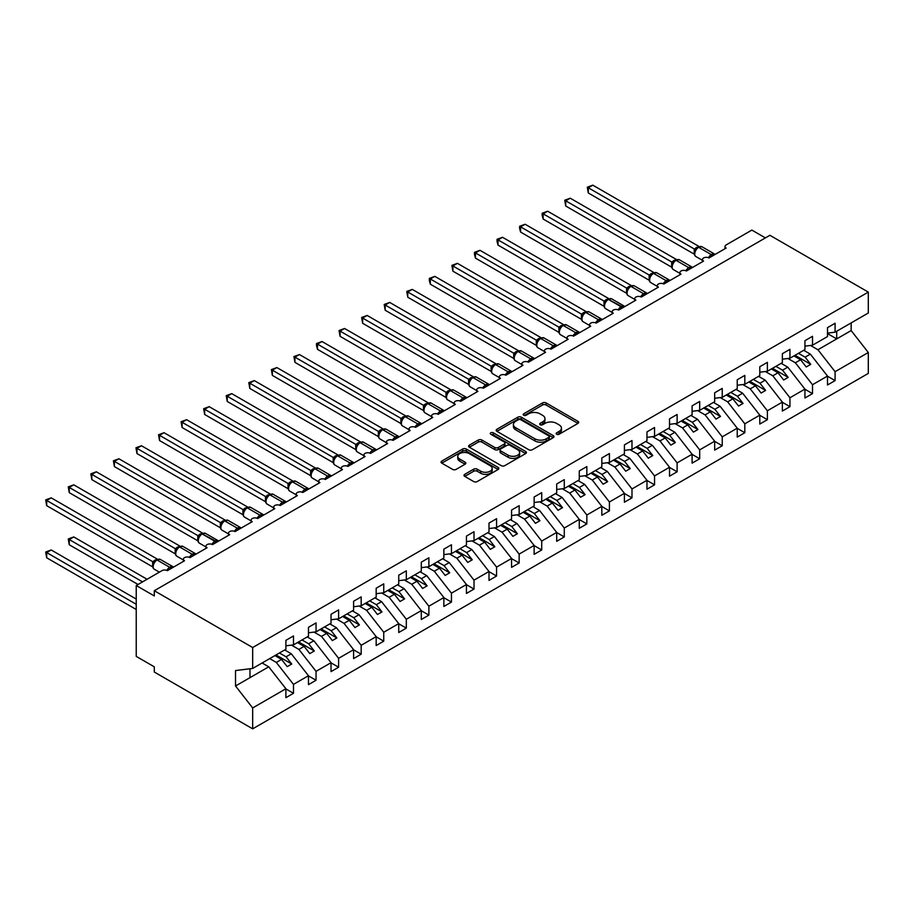 <?xml version="1.0" encoding="UTF-8"?>
<svg xmlns="http://www.w3.org/2000/svg" width="914" height="914" viewBox="0 0 914 914"><rect width="100%" height="100%" fill="white"/><g stroke="black" fill="none" stroke-linecap="round" stroke-linejoin="round"><path stroke-width="1.37" d="M556.66 434.253A1.759 1.017 0 0 0 559.139 434.253L577.968 423.388A2.502 1.451 0 0 0 578.699 422.359A2.502 1.451 0 0 0 577.968 421.343L546.069 402.925A2.502 1.451 0 0 0 542.528 402.925L523.699 413.791A1.759 1.017 0 0 0 523.185 414.51A1.759 1.017 0 0 0 523.699 415.23A1.759 1.017 0 0 0 526.178 415.23L528.612 413.814A8.02 4.627 0 0 1 539.957 413.814L542.619 415.356A8.02 4.627 0 0 1 544.961 418.623A8.02 4.627 0 0 1 542.619 421.902L540.174 423.308A1.759 1.017 0 0 0 539.671 424.027A1.759 1.017 0 0 0 540.174 424.736A1.759 1.017 0 0 0 542.665 424.736L545.098 423.331A8.02 4.627 0 0 1 556.443 423.331L559.094 424.873A8.02 4.627 0 0 1 561.447 428.14A8.02 4.627 0 0 1 559.094 431.419L556.66 432.825A1.759 1.017 0 0 0 556.146 433.544A1.759 1.017 0 0 0 556.66 434.253L556.66 432.825M464.735 474.332A2.502 1.451 0 0 0 464.004 475.36A2.502 1.451 0 0 0 464.735 476.377L473.681 481.552A2.502 1.451 0 0 0 477.222 481.552L498.141 469.476A2.502 1.451 0 0 0 498.873 468.448A2.502 1.451 0 0 0 498.141 467.431L466.243 449.014A2.502 1.451 0 0 0 462.701 449.014L441.782 461.09A2.502 1.451 0 0 0 441.051 462.107A2.502 1.451 0 0 0 441.782 463.135L452.59 469.373A2.502 1.451 0 0 0 456.143 469.373L465.089 464.209A2.502 1.451 0 0 0 465.82 463.181A2.502 1.451 0 0 0 465.089 462.164L459.731 459.068A6.706 3.873 0 0 1 457.765 456.326A6.706 3.873 0 0 1 461.901 452.75A6.706 3.873 0 0 1 469.213 453.595L490.212 465.717A6.706 3.873 0 0 1 492.166 468.448A6.706 3.873 0 0 1 488.03 472.024A6.706 3.873 0 0 1 480.73 471.19L477.222 469.168A2.502 1.451 0 0 0 473.681 469.168L464.735 474.332L464.735 476.377M827.501 333.13L835.088 332.182L868.3 313.011L868.3 292.103L769.908 235.298L154.295 590.73L154.295 595.939L136.232 585.52L161.961 570.667A3.827 2.216 0 0 1 167.376 570.667L184.525 560.762A3.827 2.216 0 0 1 183.406 559.197A3.827 2.216 0 0 1 185.77 557.152A3.827 2.216 0 0 1 189.941 557.631L207.101 547.737A3.827 2.216 0 0 1 205.97 546.172A3.827 2.216 0 0 1 208.335 544.127A3.827 2.216 0 0 1 212.516 544.607L229.665 534.701A3.827 2.216 0 0 1 228.546 533.136A3.827 2.216 0 0 1 230.911 531.091A3.827 2.216 0 0 1 235.081 531.571L252.23 521.677A3.827 2.216 0 0 1 251.11 520.112A3.827 2.216 0 0 1 253.475 518.067A3.827 2.216 0 0 1 257.645 518.546L274.794 508.641A3.827 2.216 0 0 1 273.674 507.087A3.827 2.216 0 0 1 276.039 505.042A3.827 2.216 0 0 1 280.21 505.522L297.358 495.617A3.827 2.216 0 0 1 296.239 494.051A3.827 2.216 0 0 1 298.604 492.006A3.827 2.216 0 0 1 302.774 492.486L319.934 482.592A3.827 2.216 0 0 1 318.803 481.027A3.827 2.216 0 0 1 321.168 478.982A3.827 2.216 0 0 1 325.35 479.462L342.499 469.556A3.827 2.216 0 0 1 341.379 467.991A3.827 2.216 0 0 1 343.744 465.957A3.827 2.216 0 0 1 347.914 466.437L365.063 456.532A3.827 2.216 0 0 1 363.943 454.966A3.827 2.216 0 0 1 366.308 452.921A3.827 2.216 0 0 1 370.478 453.401L387.627 443.507A3.827 2.216 0 0 1 386.508 441.942A3.827 2.216 0 0 1 388.873 439.897A3.827 2.216 0 0 1 393.043 440.377L410.192 430.471A3.827 2.216 0 0 1 409.072 428.906A3.827 2.216 0 0 1 411.437 426.872A3.827 2.216 0 0 1 415.607 427.341L432.768 417.447A3.827 2.216 0 0 1 431.637 415.881A3.827 2.216 0 0 1 434.001 413.836A3.827 2.216 0 0 1 438.183 414.316L455.332 404.411A3.827 2.216 0 0 1 454.212 402.857A3.827 2.216 0 0 1 456.577 400.812A3.827 2.216 0 0 1 460.747 401.292L477.896 391.386A3.827 2.216 0 0 1 476.777 389.821A3.827 2.216 0 0 1 479.142 387.776A3.827 2.216 0 0 1 483.312 388.256L500.461 378.362A3.827 2.216 0 0 1 499.341 376.797A3.827 2.216 0 0 1 501.706 374.751A3.827 2.216 0 0 1 505.876 375.231L523.025 365.326A3.827 2.216 0 0 1 521.905 363.761A3.827 2.216 0 0 1 524.27 361.727A3.827 2.216 0 0 1 528.441 362.207L545.601 352.301A3.827 2.216 0 0 1 544.47 350.736A3.827 2.216 0 0 1 546.835 348.691A3.827 2.216 0 0 1 551.016 349.171L556.672 345.298M868.3 292.103L252.675 647.535L154.295 590.73M528.795 449.734A2.502 1.451 0 0 0 532.336 449.734L553.244 437.657A2.502 1.451 0 0 0 553.987 436.629A2.502 1.451 0 0 0 553.244 435.612L521.357 417.195A2.502 1.451 0 0 0 517.804 417.195L496.896 429.272A2.502 1.451 0 0 0 496.165 430.288A2.502 1.451 0 0 0 496.896 431.317L528.795 449.734M491.481 434.63A1.759 1.017 0 0 1 493.263 434.881L493.263 432.802L525.699 451.516A2.502 1.451 0 0 1 526.43 452.544A2.502 1.451 0 0 1 525.699 453.561L504.779 465.637A2.502 1.451 0 0 1 501.238 465.637L469.339 447.22L469.339 445.175A2.502 1.451 0 0 0 468.608 446.203A2.502 1.451 0 0 0 469.339 447.22M469.339 445.175L478.285 440.011A2.502 1.451 0 0 1 481.838 440.011L494.771 447.483A2.502 1.451 0 0 0 498.313 447.483L504.254 444.055A2.502 1.451 0 0 0 504.985 443.027A2.502 1.451 0 0 0 504.254 442.01L490.784 434.23A1.759 1.017 0 0 1 490.27 433.51A1.759 1.017 0 0 1 491.355 432.573A1.759 1.017 0 0 1 493.263 432.802M252.675 647.535L252.675 668.431L285.899 649.248L285.899 640.337L293.485 635.961L293.485 644.873L285.899 645.821M293.485 644.873L308.464 636.224L308.464 627.312L316.05 622.937L316.05 631.848L308.464 632.785M316.05 631.848L331.028 623.199L331.028 614.288L338.614 609.901L338.614 618.812L331.028 619.761M338.614 618.812L353.604 610.164L353.604 601.252L361.179 596.876L361.179 605.788L353.604 606.736M361.179 605.788L376.168 597.139L376.168 588.228L383.743 583.852L383.743 592.763L376.168 593.7M383.743 592.763L398.733 584.103L398.733 575.192L406.319 570.816L406.319 579.727L398.733 580.676M406.319 579.727L421.297 571.079L421.297 562.167L428.883 557.791L428.883 566.703L421.297 567.651M428.883 566.703L443.861 558.054L443.861 549.143L451.447 544.767L451.447 553.678L443.861 554.615M451.447 553.678L466.437 545.018L466.437 536.107L474.012 531.731L474.012 540.642L466.437 541.591M474.012 540.642L489.001 531.994L489.001 523.082L496.576 518.706L496.576 527.618L489.001 528.555M496.576 527.618L511.566 518.969L511.566 510.058L519.152 505.671L519.152 514.582L511.566 515.53M519.152 514.582L534.13 505.933L534.13 497.022L541.716 492.646L541.716 501.558L534.13 502.506M541.716 501.558L556.695 492.909L556.695 483.997L564.281 479.622L564.281 488.533L556.695 489.47M564.281 488.533L579.27 479.873L579.27 470.961L586.845 466.586L586.845 475.497L579.27 476.445M586.845 475.497L601.835 466.848L601.835 457.937L609.409 453.561L609.409 462.473L601.835 463.421M609.409 462.473L624.399 453.824L624.399 444.912L631.985 440.537L631.985 449.448L624.399 450.385M631.985 449.448L646.963 440.788L646.963 431.876L654.55 427.501L654.55 436.412L646.963 437.36M725.008 248.722L725.008 246.506A3.827 2.216 180 0 0 726.127 248.071L708.978 257.977A3.827 2.216 0 0 0 704.808 257.497A3.827 2.216 0 0 0 702.443 259.53A3.827 2.216 0 0 0 703.563 261.096L686.414 271.001A3.827 2.216 0 0 0 682.244 270.521A3.827 2.216 0 0 0 679.879 272.566A3.827 2.216 0 0 0 680.999 274.131L663.85 284.026A3.827 2.216 0 0 0 659.668 283.546A3.827 2.216 0 0 0 657.303 285.591A3.827 2.216 0 0 0 658.434 287.156L641.274 297.061A3.827 2.216 0 0 0 637.104 296.582A3.827 2.216 0 0 0 634.739 298.627A3.827 2.216 0 0 0 635.858 300.18L618.709 310.086A3.827 2.216 0 0 0 614.539 309.606A3.827 2.216 0 0 0 612.174 311.651A3.827 2.216 0 0 0 613.294 313.216L596.145 323.11A3.827 2.216 0 0 0 591.975 322.642A3.827 2.216 0 0 0 589.61 324.676A3.827 2.216 0 0 0 590.73 326.241L573.581 336.146A3.827 2.216 0 0 0 569.411 335.667A3.827 2.216 0 0 0 567.046 337.712A3.827 2.216 0 0 0 568.165 339.277L551.016 349.171M654.55 436.412L669.528 427.763L669.528 418.852L677.114 414.476L677.114 423.388L669.528 424.325M677.114 423.388L692.104 414.739L692.104 405.827L699.678 401.44L699.678 410.352L692.104 411.3M699.678 410.352L714.668 401.703L714.668 392.792L722.243 388.416L722.243 397.327L714.668 398.276M722.243 397.327L737.232 388.678L737.232 379.767L744.819 375.391L744.819 384.303L737.232 385.24M744.819 384.303L759.797 375.643L759.797 366.731L767.383 362.355L767.383 371.267L759.797 372.215M767.383 371.267L782.361 362.618L782.361 353.707L789.947 349.331L789.947 358.242L782.361 359.191M789.947 358.242L804.937 349.594L804.937 340.682L812.512 336.306L812.512 345.218L804.937 346.155M285.899 688.916L293.485 693.292L293.485 684.38L308.464 675.732L291.315 653.784L284.677 649.957M269.699 658.606L276.325 662.433L293.485 684.38M308.464 675.88L316.05 680.256L316.05 671.344L331.028 662.696L313.879 640.76L307.241 636.932M291.475 645.124L298.901 649.408L316.05 671.344M331.028 662.856L338.614 667.231L338.614 658.32L353.604 649.671L336.443 627.724L329.817 623.896M314.039 632.1L321.465 636.384L338.614 658.32M353.604 649.831L361.179 654.207L361.179 645.295L376.168 636.635L359.019 614.699L352.381 610.872M336.615 619.064L344.03 623.348L361.179 645.295M376.168 636.795L383.743 641.171L383.743 632.26L398.733 623.611L381.584 601.675L374.946 597.836M359.179 606.039L366.594 610.324L383.743 632.26M398.733 623.771L406.319 628.146L406.319 619.235L421.297 610.586L404.148 588.639L397.51 584.811M381.744 593.015L389.158 597.299L406.319 619.235M421.297 610.735L428.883 615.122L428.883 606.211L443.861 597.55L426.712 575.614L420.074 571.787M404.308 579.979L411.734 584.263L428.883 606.211M443.861 597.71L451.447 602.086L451.447 593.175L466.437 584.526L449.277 562.59L442.65 558.751M426.872 566.954L434.299 571.239L451.447 593.175M466.437 584.686L474.012 589.062L474.012 580.15L489.001 571.501L471.853 549.554L465.215 545.727M449.448 553.918L456.863 558.203L474.012 580.15M489.001 571.65L496.576 576.026L496.576 567.114L511.566 558.465L494.417 536.529L487.779 532.702M472.012 540.894L479.427 545.178L496.576 567.114M511.566 558.625L519.152 563.001L519.152 554.09L534.13 545.441L516.981 523.494L510.343 519.666M494.577 527.869L502.003 532.154L519.152 554.09M534.13 545.601L541.716 549.977L541.716 541.065L556.695 532.405L539.546 510.469L532.919 506.642M517.141 514.833L524.567 519.118L541.716 541.065M556.695 532.565L564.281 536.941L564.281 528.029L579.27 519.381L562.11 497.445L555.484 493.606M539.706 501.809L547.132 506.093L564.281 528.029M579.27 519.54L586.845 523.916L586.845 515.005L601.835 506.356L584.686 484.409L578.048 480.581M562.281 488.784L569.696 493.069L586.845 515.005M601.835 506.505L609.409 510.892L609.409 501.98L624.399 493.32L607.25 471.384L600.612 467.557M584.846 475.748L592.261 480.033L609.409 501.98M624.399 493.48L631.985 497.856L631.985 488.944L646.963 480.296L629.815 458.36L623.177 454.521M607.41 462.724L614.836 467.008L631.985 488.944M646.963 480.456L654.55 484.831L654.55 475.92L669.528 467.271L652.379 445.324L645.752 441.496M629.975 449.688L637.401 453.972L654.55 475.92M669.528 467.42L677.114 471.795L677.114 462.884L692.104 454.235L674.943 432.299L668.317 428.472M652.539 436.663L659.965 440.948L677.114 462.884M692.104 454.395L699.678 458.771L699.678 449.859L714.668 441.211L697.519 419.263L690.881 415.436M675.115 423.639L682.529 427.923L699.678 449.859M714.668 441.371L722.243 445.746L722.243 436.835L737.232 428.186L720.083 406.239L713.446 402.411M697.679 410.603L705.094 414.887L722.243 436.835M737.232 428.335L744.819 432.71L744.819 423.799L759.797 415.15L742.648 393.214L736.01 389.375M720.243 397.579L727.67 401.863L744.819 423.799M759.797 415.31L767.383 419.686L767.383 410.774L782.361 402.126L765.212 380.178L758.586 376.351M742.808 384.554L750.234 388.838L767.383 410.774M782.361 402.274L789.947 406.661L789.947 397.75L804.937 389.09L787.777 367.154L781.15 363.326M765.372 371.518L772.798 375.803L789.947 397.75M804.937 389.25L812.512 393.626L812.512 384.714L827.501 376.065L827.501 384.977L835.088 380.601L835.088 371.69L868.3 352.507L868.3 373.403L252.675 728.835L154.295 672.03L154.295 666.82L136.232 656.389L136.232 585.52M787.948 358.494L795.363 362.778L812.512 384.714M835.088 332.182L835.088 323.27L827.501 327.646L827.501 336.558L812.512 345.218M827.501 376.225L835.088 380.601M810.512 345.458L817.927 349.742L835.088 371.69M765.395 237.903L751.856 230.088L726.127 244.941A3.827 2.216 180 0 0 725.008 246.506M252.675 668.431L235.526 670.568L235.526 685.991L268.75 666.82L262.112 662.981M268.75 666.82L285.899 688.756L285.899 697.668L293.485 693.292M316.05 680.256L308.464 684.643L308.464 675.732M338.614 667.231L331.028 671.607L331.028 662.696M361.179 654.207L353.604 658.583L353.604 649.671M383.743 641.171L376.168 645.558L376.168 636.635M406.319 628.146L398.733 632.522L398.733 623.611M428.883 615.122L421.297 619.498L421.297 610.586M451.447 602.086L443.861 606.462L443.861 597.55M474.012 589.062L466.437 593.437L466.437 584.526M496.576 576.026L489.001 580.413L489.001 571.501M519.152 563.001L511.566 567.377L511.566 558.465M541.716 549.977L534.13 554.352L534.13 545.441M564.281 536.941L556.695 541.328L556.695 532.405M586.845 523.916L579.27 528.292L579.27 519.381M609.409 510.892L601.835 515.268L601.835 506.356M631.985 497.856L624.399 502.232L624.399 493.32M654.55 484.831L646.963 489.207L646.963 480.296M677.114 471.795L669.528 476.183L669.528 467.271M699.678 458.771L692.104 463.147L692.104 454.235M722.243 445.746L714.668 450.122L714.668 441.211M744.819 432.71L737.232 437.098L737.232 428.186M767.383 419.686L759.797 424.062L759.797 415.15M789.947 406.661L782.361 411.037L782.361 402.126M812.512 393.626L804.937 398.001L804.937 389.09M235.526 685.991L252.675 707.939L285.899 688.756M252.675 707.939L252.675 728.835M276.325 662.433L281.569 659.417L287.213 666.637L291.726 664.032L286.082 656.812L291.315 653.784M274.931 655.589L281.569 659.417M279.444 652.973L286.082 656.812M298.901 649.408L304.134 646.381L309.777 653.601L314.29 650.996L308.646 643.776L313.879 640.76M297.496 642.553L304.134 646.381M302.008 639.949L308.646 643.776M321.465 636.384L326.698 633.356L332.342 640.577L336.855 637.972L331.211 630.751L336.443 627.724M320.06 629.529L326.698 633.356M324.573 626.924L331.211 630.751M344.03 623.348L349.262 620.332L354.906 627.552L359.419 624.936L353.775 617.727L359.019 614.699M342.636 616.493L349.262 620.332M347.149 613.888L353.775 617.727M366.594 610.324L371.838 607.296L377.471 614.516L381.983 611.912L376.351 604.691L381.584 601.675M365.2 603.469L371.838 607.296M369.713 600.864L376.351 604.691M389.158 597.299L394.402 594.271L400.046 601.492L404.559 598.887L398.915 591.666L404.148 588.639M387.764 590.444L394.402 594.271M392.277 587.839L398.915 591.666M411.734 584.263L416.967 581.247L422.611 588.456L427.124 585.851L421.48 578.642L426.712 575.614M410.329 577.408L416.967 581.247M414.842 574.803L421.48 578.642M434.299 571.239L439.531 568.211L445.175 575.432L449.688 572.827L444.044 565.606L449.277 562.59M432.893 564.384L439.531 568.211M437.406 561.779L444.044 565.606M456.863 558.203L462.096 555.186L467.74 562.407L472.252 559.802L466.608 552.582L471.853 549.554M455.469 551.359L462.096 555.186M459.982 548.743L466.608 552.582M479.427 545.178L484.671 542.151L490.304 549.371L494.817 546.766L489.184 539.546L494.417 536.529M478.033 538.323L484.671 542.151M482.546 535.718L489.184 539.546M502.003 532.154L507.236 529.126L512.88 536.347L517.393 533.742L511.749 526.521L516.981 523.494M500.598 525.299L507.236 529.126M505.111 522.694L511.749 526.521M524.567 519.118L529.8 516.102L535.444 523.322L539.957 520.706L534.313 513.497L539.546 510.469M523.162 512.263L529.8 516.102M527.675 509.658L534.313 513.497M547.132 506.093L552.364 503.066L558.008 510.286L562.521 507.681L556.877 500.461L562.11 497.445M545.727 499.238L552.364 503.066M550.239 496.633L556.877 500.461M569.696 493.069L574.929 490.041L580.573 497.262L585.086 494.657L579.442 487.436L584.686 484.409M568.302 486.214L574.929 490.041M572.815 483.609L579.442 487.436M592.261 480.033L597.505 477.017L603.137 484.226L607.65 481.621L602.018 474.412L607.25 471.384M590.867 473.178L597.505 477.017M595.38 470.573L602.018 474.412M614.836 467.008L620.069 463.981L625.713 471.201L630.226 468.596L624.582 461.376L629.815 458.36M613.431 460.153L620.069 463.981M617.944 457.548L624.582 461.376M637.401 453.972L642.633 450.956L648.277 458.177L652.79 455.572L647.146 448.351L652.379 445.324M635.995 447.129L642.633 450.956M640.508 444.524L647.146 448.351M659.965 440.948L665.198 437.92L670.842 445.141L675.355 442.536L669.711 435.315L674.943 432.299M658.56 434.093L665.198 437.92M663.073 431.488L669.711 435.315M682.529 427.923L687.762 424.896L693.406 432.116L697.919 429.511L692.275 422.291L697.519 419.263M681.136 421.068L687.762 424.896M685.649 418.463L692.275 422.291M705.094 414.887L710.338 411.871L715.97 419.092L720.495 416.476L714.851 409.266L720.083 406.239M703.7 408.032L710.338 411.871M708.213 405.428L714.851 409.266M727.67 401.863L732.902 398.835L738.546 406.056L743.059 403.451L737.415 396.23L742.648 393.214M726.264 395.008L732.902 398.835M730.777 392.403L737.415 396.23M750.234 388.838L755.467 385.811L761.111 393.031L765.624 390.427L759.98 383.206L765.212 380.178M748.829 381.983L755.467 385.811M753.342 379.379L759.98 383.206M772.798 375.803L778.031 372.786L783.675 379.996L788.188 377.391L782.544 370.181L787.777 367.154M771.393 368.948L778.031 372.786M775.906 366.343L782.544 370.181M795.363 362.778L800.595 359.75L806.239 366.971L810.752 364.366L805.108 357.146L810.352 354.129L827.501 376.065M793.969 355.923L800.595 359.75M798.482 353.318L805.108 357.146M810.352 354.129L803.714 350.291M817.927 349.742L851.151 330.571L868.3 352.507M827.501 333.587L836.71 338.911L836.71 331.245M851.151 322.905L851.151 330.571M249.968 677.651L249.968 668.762M795.043 355.295L810.752 364.366M772.479 368.331L788.188 377.391M749.914 381.355L765.624 390.427M727.35 394.38L743.059 403.451M704.785 407.416L720.495 416.476M682.21 420.44L697.919 429.511M659.645 433.464L675.355 442.536M637.081 446.5L652.79 455.572M614.516 459.525L630.226 468.596M591.952 472.561L607.65 481.621M569.376 485.585L585.086 494.657M546.812 498.61L562.521 507.681M524.248 511.646L539.957 520.706M501.683 524.67L517.393 533.742M479.119 537.695L494.817 546.766M456.543 550.731L472.252 559.802M433.979 563.755L449.688 572.827M411.414 576.791L427.124 585.851M388.85 589.816L404.559 598.887M366.286 602.84L381.983 611.912M343.71 615.876L359.419 624.936M321.145 628.901L336.855 637.972M298.581 641.925L314.29 650.996M276.017 654.961L291.726 664.032M557.357 434.504L559.094 433.499A8.02 4.627 0 0 0 561.447 430.231L561.447 428.14M544.961 418.623L544.961 420.714A8.02 4.627 0 0 1 542.619 423.982L540.882 424.987M577.934 423.399L546.069 405.005A2.502 1.451 0 0 0 542.528 405.005L524.396 415.47M553.21 437.68L521.357 419.275A2.502 1.451 0 0 0 517.804 419.275L496.93 431.328M548.823 437.349A1.759 1.017 0 0 0 549.337 436.629A1.759 1.017 0 0 0 548.823 435.921L520.82 419.755A1.759 1.017 0 0 0 518.341 419.755L515.77 421.24A8.02 4.627 0 0 0 513.417 424.507A8.02 4.627 0 0 0 515.77 427.786L534.907 438.834A8.02 4.627 0 0 0 546.252 438.834L548.823 437.349L548.823 439.44A1.759 1.017 0 0 0 549.337 438.72L549.337 436.629M513.417 424.507L513.417 426.598A8.02 4.627 0 0 0 515.77 429.866L515.77 427.786M548.823 439.44L546.252 440.914A8.02 4.627 0 0 1 534.907 440.914L515.77 429.866M469.373 447.243L478.285 442.09L478.285 440.011M504.985 443.027L504.985 445.118A2.502 1.451 0 0 1 504.254 446.135L498.313 449.562A2.502 1.451 0 0 1 494.771 449.562L481.838 442.09A2.502 1.451 0 0 0 478.285 442.09M493.263 434.881L525.664 453.584M508.195 455.229A6.706 3.873 0 0 0 515.496 456.063A6.706 3.873 0 0 0 519.643 452.487A6.706 3.873 0 0 0 517.678 449.757L510.275 445.484A2.502 1.451 0 0 0 506.733 445.484L500.792 448.911A2.502 1.451 0 0 0 500.061 449.939A2.502 1.451 0 0 0 500.792 450.956L508.195 455.229L508.195 457.308A6.706 3.873 0 0 0 515.496 458.154A6.706 3.873 0 0 0 519.643 454.578L519.643 452.487M500.061 449.939L500.061 452.019A2.502 1.451 0 0 0 500.792 453.047L500.792 450.956M508.195 457.308L500.792 453.047M492.166 468.448L492.166 470.539A6.706 3.873 0 0 1 488.03 474.115A6.706 3.873 0 0 1 480.73 473.269L477.222 471.258A2.502 1.451 0 0 0 473.681 471.258L464.769 476.4M457.765 456.326L457.765 458.417A6.706 3.873 0 0 0 459.731 461.147L459.731 459.068M465.055 464.221L459.731 461.147M498.107 469.499L466.243 451.093A2.502 1.451 0 0 0 462.701 451.093L441.816 463.147M588.296 245.101L649.169 280.244L649.111 275L653.704 272.441L547.669 211.225L543.156 213.83L649.111 275M709.013 257.954L714.645 254.103M588.296 192.98L587.302 187.199L588.296 187.77L592.809 185.165L698.844 246.38L694.32 248.996L588.296 187.77L588.296 192.98L694.24 254.161L694.24 248.939M698.376 247.123A1.28 0.743 -120 0 1 698.547 246.94L701.929 246.734A5.484 3.165 120 0 0 699.187 246.997A1.28 0.743 -120 0 0 698.547 246.94L698.01 247.248A1.28 0.743 60 0 0 697.828 247.431L694.937 250.962A2.811 2.034 18 0 0 694.229 248.985M695.828 249.968L694.32 248.996M587.302 187.199L592.809 185.165M565.72 258.125L626.547 293.245L626.547 288.036L631.14 285.476L525.104 224.25L520.592 226.855L626.547 288.036M543.156 271.161L604.028 306.304L603.983 301.06L608.575 298.501L502.54 237.286L498.027 239.891L603.983 301.06M520.592 284.185L581.464 319.329L581.407 314.085L586.011 311.525L479.976 250.31L475.463 252.915L581.407 314.085M498.027 297.21L558.9 332.365L558.842 327.121L563.447 324.561L457.411 263.335L452.887 265.951L558.842 327.121M686.448 270.978L692.069 267.128M565.72 206.016L564.738 200.235L565.72 200.806L570.245 198.201L676.28 259.416L671.756 262.021L565.72 200.806L565.72 206.016L671.676 267.185L671.676 261.975M675.812 260.147A1.28 0.743 -120 0 1 675.983 259.964L679.365 259.759A5.484 3.165 120 0 0 676.623 260.033A1.28 0.743 -120 0 0 675.983 259.964L675.435 260.284A1.28 0.743 60 0 0 675.263 260.456L672.361 263.986A2.811 2.034 18 0 0 671.664 262.01M673.264 262.992L671.756 262.021M564.738 200.235L570.245 198.201M663.872 284.014L669.505 280.152M543.156 219.04L542.162 215.338L542.162 213.259L543.156 213.83L543.156 219.04L649.111 280.21M653.236 273.172A1.28 0.743 -120 0 1 653.419 273L656.8 272.783A5.484 3.165 120 0 0 654.047 273.058A1.28 0.743 -120 0 0 653.419 273L652.87 273.309A1.28 0.743 60 0 0 652.699 273.492L649.797 277.011C648.894 279.833 649.214 281.695 650.768 282.609L657.303 286.39M650.688 276.017L649.191 275.045M542.162 213.259L547.669 211.225M641.308 297.039L646.941 293.188M520.592 232.076L519.598 228.374L519.598 226.284L520.592 226.855L520.592 232.076L626.547 293.245M630.671 286.208A1.28 0.743 -120 0 1 630.843 286.025L634.225 285.819A5.484 3.165 120 0 0 631.483 286.093A1.28 0.743 -120 0 0 630.843 286.025L630.306 286.333A1.28 0.743 60 0 0 630.134 286.516L627.233 290.046C626.319 292.857 626.65 294.731 628.204 295.633L634.739 299.415M628.124 289.053L626.627 288.081M519.598 226.284L525.104 224.25M618.744 310.075L624.376 306.213M498.027 245.101L497.033 241.399L497.033 239.319L498.027 239.891L498.027 245.101L603.983 306.27A2.811 1.063 -13.3 0 1 604.165 306.27M608.107 299.232A1.28 0.743 -120 0 1 608.278 299.049L611.66 298.844A5.484 3.165 120 0 0 608.918 299.118A1.28 0.743 -120 0 0 608.278 299.049L607.741 299.369A1.28 0.743 60 0 0 607.57 299.552L606.131 300.717M622.537 307.881A2.811 1.622 60 0 1 622.365 307.47A1.28 0.743 -120 0 0 621.554 306.418L608.381 299.426A1.28 0.743 60 0 0 607.741 299.369L604.668 303.071C603.754 305.893 604.074 307.755 605.628 308.669L612.174 312.439M605.559 302.077L604.063 301.106M497.033 239.319L502.54 237.286M475.463 310.246L536.335 345.389L536.278 340.145L540.871 337.586L434.836 276.371L430.323 278.976L536.278 340.145M596.179 323.099L601.812 319.249M475.463 258.125L474.469 254.423L474.469 252.344L475.463 252.915L475.463 258.125L581.407 319.294A2.811 1.063 -13.3 0 1 581.601 319.306M585.543 312.268A1.28 0.743 -120 0 1 585.714 312.085L589.096 311.868A5.484 3.165 120 0 0 586.354 312.142A1.28 0.743 -120 0 0 585.714 312.085L585.177 312.394A1.28 0.743 60 0 0 584.994 312.577L582.104 316.095C581.19 318.917 581.51 320.78 583.063 321.694L589.61 325.475M582.995 315.102L581.487 314.142M474.469 252.344L479.976 250.31M452.887 323.27L513.759 358.414M573.615 336.124L579.236 332.273M452.887 271.161L451.904 265.368L452.887 265.951L452.887 271.161L558.842 332.33M562.978 325.293A1.28 0.743 -120 0 1 563.15 325.11L566.531 324.904A5.484 3.165 120 0 0 563.789 325.178A1.28 0.743 -120 0 0 563.15 325.11L562.601 325.418A1.28 0.743 60 0 0 562.43 325.601L559.528 329.131A2.811 2.034 18 0 0 558.831 327.155M560.431 328.137L558.922 327.166M451.904 265.368L457.411 263.335M430.323 336.306L491.195 371.45M430.323 284.185L429.329 280.484L429.329 278.404L430.323 278.976L430.323 284.185L536.278 345.355M540.403 338.317A1.28 0.743 -120 0 1 540.585 338.146L543.967 337.929A5.484 3.165 120 0 0 541.214 338.203A1.28 0.743 -120 0 0 540.585 338.146L540.037 338.454A1.28 0.743 60 0 0 539.866 338.637L536.964 342.156A2.811 2.034 18 0 0 536.267 340.179M537.855 341.162L536.358 340.191M429.329 278.404L434.836 276.371M407.758 349.331L468.631 384.474M528.475 362.184L534.107 358.334M407.758 297.21L406.764 291.429L407.758 292L412.271 289.395L518.307 350.61L513.794 353.227L407.758 292L407.758 297.21L513.714 358.391L513.714 353.17M517.838 351.353A1.28 0.743 -120 0 1 518.01 351.17L521.391 350.965A5.484 3.165 120 0 0 518.649 351.227A1.28 0.743 -120 0 0 518.01 351.17L517.473 351.479A1.28 0.743 60 0 0 517.301 351.662L514.399 355.192A2.811 2.034 18 0 0 513.702 353.215M515.29 354.186L513.794 353.227M406.764 291.429L412.271 289.395M385.194 362.355L446.066 397.499M505.91 375.208L511.543 371.358M385.194 310.246L384.2 304.465L385.194 305.036L389.707 302.431L495.742 363.646L491.229 366.251L385.194 305.036L385.194 310.246L491.149 371.415L491.138 366.24A2.811 2.034 18 0 1 491.823 368.228L492.726 367.222L491.229 366.251M495.274 364.378A1.28 0.743 -120 0 1 495.445 364.195L498.827 363.989A5.484 3.165 120 0 0 496.085 364.263A1.28 0.743 -120 0 0 495.445 364.195L494.908 364.515A1.28 0.743 60 0 0 494.737 364.686L492.726 367.222M384.2 304.465L389.707 302.431M362.63 375.391L423.502 410.535L423.445 405.29L428.038 402.731L322.002 341.516L317.489 344.121L423.445 405.29M483.346 388.244L488.979 384.383M362.63 323.27L361.636 317.489L362.63 318.061L367.142 315.456L473.178 376.671L468.654 379.276L362.63 318.061L362.63 323.27L468.574 384.44L468.574 379.23M472.709 377.402A1.28 0.743 -120 0 1 472.881 377.231L476.263 377.014A5.484 3.165 120 0 0 473.521 377.288A1.28 0.743 -120 0 0 472.881 377.231L472.344 377.539A1.28 0.743 60 0 0 472.161 377.722L469.27 381.241A2.811 2.034 18 0 0 468.562 379.264M470.162 380.247L468.654 379.276M361.636 317.489L367.142 315.456M340.054 388.416L400.926 423.559M460.782 401.269L466.403 397.419M340.054 336.306L339.071 330.514L340.054 331.085L344.567 328.48L450.613 389.707L446.089 392.312L340.054 331.085L340.054 336.306L446.009 397.476L446.009 392.266M450.145 390.438A1.28 0.743 -120 0 1 450.316 390.255L453.698 390.05A5.484 3.165 120 0 0 450.956 390.324A1.28 0.743 -120 0 0 450.316 390.255L449.768 390.564A1.28 0.743 60 0 0 449.597 390.746L446.695 394.277A2.811 2.034 18 0 0 445.998 392.3M447.597 393.283L446.089 392.312M339.071 330.514L344.567 328.48M317.489 401.44L378.362 436.595M438.206 414.293L443.838 410.443M317.489 349.331L316.495 345.629L316.495 343.55L317.489 344.121L317.489 349.331L423.445 410.5M427.569 403.462A1.28 0.743 -120 0 1 427.752 403.28L431.134 403.074A5.484 3.165 120 0 0 428.38 403.348A1.28 0.743 -120 0 0 427.752 403.28L427.204 403.6A1.28 0.743 60 0 0 427.032 403.782L424.13 407.301A2.811 2.034 18 0 0 423.433 405.325M425.021 406.307L423.525 405.336M316.495 343.55L322.002 341.516M294.925 414.476L355.797 449.619M415.642 427.329L421.274 423.479M294.925 362.355L293.931 356.574L294.925 357.146L299.438 354.541L405.473 415.756L400.96 418.372L294.925 357.146L294.925 362.355L400.88 423.525L400.88 418.315M405.005 416.498A1.28 0.743 -120 0 1 405.176 416.316L408.558 416.099A5.484 3.165 120 0 0 405.816 416.373A1.28 0.743 -120 0 0 405.176 416.316L404.639 416.624A1.28 0.743 60 0 0 404.468 416.807L401.566 420.326C400.652 423.148 400.983 425.01 402.537 425.924L409.072 429.706M402.457 419.332L400.96 418.372M293.931 356.574L299.438 354.541M272.361 427.501L333.233 462.644M393.077 440.354L398.71 436.504M272.361 375.391L271.367 369.599L272.361 370.181L276.873 367.565L382.909 428.792L378.396 431.397L272.361 370.181L272.361 375.391L378.316 436.561L378.316 431.351M382.44 429.523A1.28 0.743 -120 0 1 382.612 429.34L385.994 429.134A5.484 3.165 120 0 0 383.252 429.409A1.28 0.743 -120 0 0 382.612 429.34L382.075 429.649A1.28 0.743 60 0 0 381.903 429.831L379.002 433.362C378.088 436.172 378.407 438.046 379.961 438.949L386.508 442.73M379.893 432.368L378.396 431.397M271.367 369.599L276.873 367.565M249.796 440.537L310.669 475.68M370.513 453.39L376.145 449.528M249.796 388.416L248.802 382.635L249.796 383.206L254.309 380.601L360.344 441.816L355.82 444.421L249.796 383.206L249.796 388.416L355.74 449.585L355.74 444.375M359.876 442.547A1.28 0.743 -120 0 1 360.047 442.365L363.429 442.159A5.484 3.165 120 0 0 360.687 442.433A1.28 0.743 -120 0 0 360.047 442.365L359.51 442.684A1.28 0.743 60 0 0 359.328 442.867L356.437 446.386C355.523 449.208 355.843 451.07 357.397 451.984L363.943 455.755M357.328 445.392L355.82 444.421M248.802 382.635L254.309 380.601M227.22 453.561L288.093 488.704M347.948 466.414L353.569 462.564M227.22 401.44L226.238 395.659L227.22 396.23L231.733 393.626L337.78 454.841L333.256 457.457L227.22 396.23L227.22 401.44L333.176 462.621L333.176 457.4M337.312 455.583A1.28 0.743 -120 0 1 337.483 455.401L340.865 455.195A5.484 3.165 120 0 0 338.123 455.458A1.28 0.743 -120 0 0 337.483 455.401L336.935 455.709A1.28 0.743 60 0 0 336.763 455.892L333.861 459.422C332.959 462.233 333.279 464.095 334.832 465.009L341.379 468.791M334.764 458.417L333.256 457.457M226.238 395.659L231.733 393.626M204.656 466.586L265.528 501.729M182.092 479.622L242.964 514.765M159.527 492.646L220.4 527.789M136.963 505.671L197.835 540.825M114.387 518.706L175.26 553.85M91.823 531.731L152.695 566.874M68.264 538.974L69.258 539.546L69.258 544.767L68.264 538.974L73.771 536.941L69.258 539.546L142.55 581.864M69.258 544.767L138.037 584.469M73.771 536.941L147.063 579.259M325.373 479.439L331.005 475.588M204.656 414.476L203.662 408.695L204.656 409.266L209.169 406.661L315.204 467.877L310.691 470.482L204.656 409.266L204.656 414.476L310.611 475.646L310.611 470.436M314.736 468.608A1.28 0.743 -120 0 1 314.919 468.425L318.301 468.219A5.484 3.165 120 0 0 315.547 468.494A1.28 0.743 -120 0 0 314.919 468.425L314.37 468.745A1.28 0.743 60 0 0 314.199 468.916L311.297 472.447C310.394 475.269 310.714 477.131 312.268 478.045L318.803 481.815M312.188 471.453L310.691 470.482M203.662 408.695L209.169 406.661M302.808 492.475L308.441 488.613M182.092 427.501L181.098 421.72L182.092 422.291L186.605 419.686L292.64 480.901L288.127 483.506L182.092 422.291L182.092 427.501L288.047 488.67L288.047 483.46M292.172 481.632A1.28 0.743 -120 0 1 292.343 481.461L295.725 481.244A5.484 3.165 120 0 0 292.983 481.518A1.28 0.743 -120 0 0 292.343 481.461L291.806 481.769A1.28 0.743 60 0 0 291.635 481.952L288.733 485.471C287.819 488.293 288.15 490.155 289.704 491.069L296.239 494.851M289.624 484.477L288.127 483.506M181.098 421.72L186.605 419.686M280.244 505.499L285.876 501.649M159.527 440.537L158.533 434.744L159.527 435.315L164.04 432.71L270.076 493.937L265.563 496.542L159.527 435.315L159.527 440.537L265.483 501.706L265.483 496.496M269.607 494.668A1.28 0.743 -120 0 1 269.779 494.485L273.16 494.28A5.484 3.165 120 0 0 270.418 494.554A1.28 0.743 -120 0 0 269.779 494.485L269.242 494.794A1.28 0.743 60 0 0 269.07 494.977L266.168 498.507A2.811 2.034 18 0 0 265.471 496.531M267.059 497.513L265.563 496.542M158.533 434.744L164.04 432.71M257.679 518.524L263.301 514.673M136.963 453.561L135.969 447.78L136.963 448.351L141.476 445.746L247.511 506.962L242.987 509.566L136.963 448.351L136.963 453.561L242.907 514.731L242.907 509.521M247.043 507.693A1.28 0.743 -120 0 1 247.214 507.51L250.596 507.304A5.484 3.165 120 0 0 247.854 507.578A1.28 0.743 -120 0 0 247.214 507.51L246.677 507.83A1.28 0.743 60 0 0 246.494 508.013L243.604 511.532A2.811 2.034 18 0 0 242.895 509.555M244.495 510.538L242.987 509.566M135.969 447.78L141.476 445.746M235.115 531.56L240.736 527.709M114.387 466.586L113.405 460.805L114.387 461.376L118.9 458.771L224.947 519.986L220.423 522.591L114.387 461.376L114.387 466.586L220.343 527.755L220.343 522.545M224.478 520.729A1.28 0.743 -120 0 1 224.65 520.546L228.032 520.329A5.484 3.165 120 0 0 225.29 520.603A1.28 0.743 -120 0 0 224.65 520.546L224.101 520.854A1.28 0.743 60 0 0 223.93 521.037L221.028 524.556A2.811 2.034 18 0 0 220.331 522.58M221.931 523.562L220.423 522.591M113.405 460.805L118.9 458.771M212.539 544.584L218.172 540.734M91.823 479.622L90.829 473.829L91.823 474.4L96.336 471.795L202.371 533.022L197.858 535.627L91.823 474.4L91.823 479.622L197.778 540.791L197.767 535.615A2.811 2.034 18 0 1 198.464 537.603L199.355 536.598L197.858 535.627M201.903 533.753A1.28 0.743 -120 0 1 202.085 533.57L205.467 533.365A5.484 3.165 120 0 0 202.714 533.639A1.28 0.743 -120 0 0 202.085 533.57L201.537 533.879A1.28 0.743 60 0 0 201.366 534.062L199.926 535.227M216.332 542.402A2.811 1.622 60 0 1 216.172 541.991A1.28 0.743 -120 0 0 215.35 540.928L202.177 533.947A1.28 0.743 60 0 0 201.537 533.879L199.355 536.598M90.829 473.829L96.336 471.795M189.975 557.62L195.607 553.758M69.258 492.646L68.264 486.865L69.258 487.436L73.771 484.831L179.807 546.046L175.294 548.651L69.258 487.436L69.258 492.646L175.214 553.815L175.202 548.64A2.811 2.034 18 0 1 175.888 550.639L176.79 549.622L175.294 548.651M179.338 546.778A1.28 0.743 -120 0 1 179.51 546.595L182.891 546.389A5.484 3.165 120 0 0 180.149 546.663A1.28 0.743 -120 0 0 179.51 546.595L178.973 546.915A1.28 0.743 60 0 0 178.801 547.098L176.79 549.622M68.264 486.865L73.771 484.831M45.7 552.01L46.694 552.582L46.694 557.791L45.7 552.01L51.207 549.977L46.694 552.582L136.232 604.28M46.694 557.791L136.232 609.489M51.207 549.977L136.232 599.07M167.411 570.644L173.043 566.794M46.694 505.671L45.7 499.889L46.694 500.461L51.207 497.856L157.242 559.071L152.729 561.687L46.694 500.461L46.694 505.671L152.649 566.851L152.638 561.676A2.811 2.034 18 0 1 153.323 563.664L154.226 562.647L152.729 561.687M156.774 559.814A1.28 0.743 -120 0 1 156.945 559.631L160.327 559.425A5.484 3.165 120 0 0 157.585 559.688A1.28 0.743 -120 0 0 156.945 559.631L156.408 559.939A1.28 0.743 60 0 0 156.237 560.122L154.226 562.647M45.7 499.889L51.207 497.856M559.094 433.499L559.094 431.419M540.174 424.736L540.174 423.308M542.619 423.982L542.619 421.902M523.699 415.23L523.699 413.791M542.528 405.005L542.528 402.925M546.069 405.005L546.069 402.925M577.968 423.388L577.968 421.343M496.896 431.317L496.896 429.272M517.804 419.275L517.804 417.195M521.357 419.275L521.357 417.195M553.244 437.657L553.244 435.612M534.907 440.914L534.907 438.834M546.252 440.914L546.252 438.834M481.838 442.09L481.838 440.011M494.771 449.562L494.771 447.483M498.313 449.562L498.313 447.483M504.254 446.135L504.254 444.055M525.699 453.561L525.699 451.516M473.681 471.258L473.681 469.168M477.222 471.258L477.222 469.168M480.73 473.269L480.73 471.19M465.089 464.209L465.089 462.164M441.782 463.135L441.782 461.09M462.701 451.093L462.701 449.014M466.243 451.093L466.243 449.014M498.141 469.476L498.141 467.431M712.794 255.771A2.811 1.622 60 0 1 712.634 255.349A1.28 0.743 -120 0 0 711.823 254.298A5.484 3.165 -60 0 1 714.565 254.023L715.102 254.435M708.43 257.702A5.484 3.165 -60 0 1 711.286 254.606L698.639 247.317A5.484 3.165 120 0 0 694.766 254.035A5.484 3.165 120 0 0 695.897 256.548L702.443 260.33M696.388 248.597L698.01 247.248A1.28 0.743 60 0 1 698.639 247.317L711.286 254.606A1.28 0.743 60 0 1 712.097 255.669A2.811 1.622 60 0 0 712.257 256.08M697.416 247.648A2.811 1.622 60 0 1 696.582 247.374M697.028 247.957A2.811 1.622 60 0 1 696.045 247.694M690.23 268.796A2.811 1.622 60 0 1 690.07 268.385A1.28 0.743 -120 0 0 689.259 267.322A5.484 3.165 -60 0 1 692.001 267.059L692.538 267.459M685.854 270.738A5.484 3.165 -60 0 1 688.71 267.642L676.074 260.341A5.484 3.165 120 0 0 672.19 267.071A5.484 3.165 120 0 0 673.332 269.584L679.879 273.355M673.824 261.632L675.435 260.284A1.28 0.743 60 0 1 676.074 260.341L688.71 267.642A1.28 0.743 60 0 1 689.522 268.693A2.811 1.622 60 0 0 689.693 269.104M674.84 260.673A2.811 1.622 60 0 1 674.018 260.41M674.463 260.981A2.811 1.622 60 0 1 673.481 260.719M667.666 281.82A2.811 1.622 60 0 1 667.506 281.409A1.28 0.743 -120 0 0 666.694 280.358A5.484 3.165 -60 0 1 669.436 280.084L669.973 280.495M663.29 283.763A5.484 3.165 -60 0 1 666.146 280.667L653.51 273.377A5.484 3.165 120 0 0 649.626 280.095A5.484 3.165 120 0 0 650.768 282.609M651.259 274.657L652.87 273.309A1.28 0.743 60 0 1 653.51 273.377L666.146 280.667A1.28 0.743 60 0 1 666.957 281.718A2.811 1.622 60 0 0 667.129 282.14M652.276 273.709A2.811 1.622 60 0 1 651.454 273.435M651.899 274.017A2.811 1.622 60 0 1 650.917 273.743M649.797 277.033A2.811 2.034 18 0 0 649.1 275.034M645.101 294.856A2.811 1.622 60 0 1 644.93 294.434A1.28 0.743 -120 0 0 644.119 293.383A5.484 3.165 -60 0 1 646.872 293.108L647.409 293.52M640.725 296.799A5.484 3.165 -60 0 1 643.582 293.702L630.946 286.402A5.484 3.165 120 0 0 627.061 293.12A5.484 3.165 120 0 0 628.204 295.633M628.695 287.682L630.306 286.333A1.28 0.743 60 0 1 630.946 286.402L643.582 293.702A1.28 0.743 60 0 1 644.393 294.754A2.811 1.622 60 0 0 644.553 295.165M629.712 286.733A2.811 1.622 60 0 1 628.889 286.47M629.335 287.042A2.811 1.622 60 0 1 628.341 286.779M627.221 290.058A2.811 2.034 18 0 0 626.536 288.07M618.161 309.823A5.484 3.165 -60 0 1 621.017 306.727L621.554 306.418A5.484 3.165 -60 0 1 624.296 306.144L624.833 306.556M621.988 308.189A2.811 1.622 60 0 1 621.828 307.778A1.28 0.743 60 0 0 621.017 306.727L608.381 299.426A5.484 3.165 120 0 0 604.497 306.156A5.484 3.165 120 0 0 605.628 308.669M607.147 299.758A2.811 1.622 60 0 1 606.325 299.495M606.77 300.078A2.811 1.622 60 0 1 605.776 299.803M604.657 303.094A2.811 2.034 18 0 0 603.971 301.094M599.961 320.905A2.811 1.622 60 0 1 599.801 320.494A1.28 0.743 -120 0 0 598.99 319.443A5.484 3.165 -60 0 1 601.732 319.169L602.269 319.58M595.597 322.848A5.484 3.165 -60 0 1 598.453 319.751L585.805 312.462A5.484 3.165 120 0 0 581.932 319.18A5.484 3.165 120 0 0 583.063 321.694M583.566 313.742L585.177 312.394A1.28 0.743 60 0 1 585.805 312.462L598.453 319.751A1.28 0.743 60 0 1 599.264 320.814A2.811 1.622 60 0 0 599.424 321.225M584.583 312.794A2.811 1.622 60 0 1 583.749 312.519M584.195 313.102A2.811 1.622 60 0 1 583.212 312.839M582.092 316.118A2.811 2.034 18 0 0 581.395 314.119M577.397 333.941A2.811 1.622 60 0 1 577.237 333.53A1.28 0.743 -120 0 0 576.426 332.468A5.484 3.165 -60 0 1 579.168 332.193L579.705 332.605M573.021 335.884A5.484 3.165 -60 0 1 575.877 332.787L563.241 325.487A5.484 3.165 120 0 0 559.357 332.205A5.484 3.165 120 0 0 560.499 334.718L567.046 338.5M560.99 326.778L562.601 325.418A1.28 0.743 60 0 1 563.241 325.487L575.877 332.787A1.28 0.743 60 0 1 576.688 333.839A2.811 1.622 60 0 0 576.86 334.25M562.007 325.818A2.811 1.622 60 0 1 561.185 325.555M561.63 326.127A2.811 1.622 60 0 1 560.648 325.864M554.832 346.966A2.811 1.622 60 0 1 554.672 346.555A1.28 0.743 -120 0 0 553.861 345.503A5.484 3.165 -60 0 1 556.603 345.229L557.14 345.641M550.457 348.908A5.484 3.165 -60 0 1 553.313 345.812L540.677 338.511A5.484 3.165 120 0 0 536.792 345.241A5.484 3.165 120 0 0 537.935 347.754L544.47 351.524M538.426 339.802L540.037 338.454A1.28 0.743 60 0 1 540.677 338.511L553.313 345.812A1.28 0.743 60 0 1 554.124 346.863A2.811 1.622 60 0 0 554.284 347.286M539.443 338.854A2.811 1.622 60 0 1 538.62 338.58M539.066 339.163A2.811 1.622 60 0 1 538.083 338.888M532.268 360.002A2.811 1.622 60 0 1 532.097 359.579A1.28 0.743 -120 0 0 531.285 358.528A5.484 3.165 -60 0 1 534.039 358.254L534.576 358.665M527.892 361.933A5.484 3.165 -60 0 1 530.748 358.836L518.112 351.547A5.484 3.165 120 0 0 514.228 358.265A5.484 3.165 120 0 0 515.37 360.779L521.905 364.56M515.862 352.827L517.473 351.479A1.28 0.743 60 0 1 518.112 351.547L530.748 358.836A1.28 0.743 60 0 1 531.56 359.899A2.811 1.622 60 0 0 531.72 360.31M516.878 351.879A2.811 1.622 60 0 1 516.056 351.604M516.501 352.187A2.811 1.622 60 0 1 515.507 351.924M509.692 373.026A2.811 1.622 60 0 1 509.532 372.615A1.28 0.743 -120 0 0 508.721 371.552A5.484 3.165 -60 0 1 511.463 371.29L512 371.69M505.328 374.969A5.484 3.165 -60 0 1 508.184 371.872L495.548 364.572A5.484 3.165 120 0 0 491.663 371.301A5.484 3.165 120 0 0 492.795 373.815L499.341 377.585M493.297 365.863L494.908 364.515A1.28 0.743 60 0 1 495.548 364.572L508.184 371.872A1.28 0.743 60 0 1 508.995 372.923A2.811 1.622 60 0 0 509.155 373.335M494.314 364.903A2.811 1.622 60 0 1 493.491 364.64M493.937 365.212A2.811 1.622 60 0 1 492.943 364.949M487.128 386.051A2.811 1.622 60 0 1 486.968 385.639A1.28 0.743 -120 0 0 486.157 384.588A5.484 3.165 -60 0 1 488.899 384.314L489.436 384.725M482.763 387.993A5.484 3.165 -60 0 1 485.62 384.897L472.972 377.608A5.484 3.165 120 0 0 469.099 384.326A5.484 3.165 120 0 0 470.23 386.839L476.777 390.621M470.721 378.887L472.344 377.539A1.28 0.743 60 0 1 472.972 377.608L485.62 384.897A1.28 0.743 60 0 1 486.431 385.948A2.811 1.622 60 0 0 486.591 386.371M471.75 377.939A2.811 1.622 60 0 1 470.916 377.665M471.361 378.247A2.811 1.622 60 0 1 470.379 377.973M464.563 399.087A2.811 1.622 60 0 1 464.403 398.664A1.28 0.743 -120 0 0 463.592 397.613A5.484 3.165 -60 0 1 466.334 397.339L466.871 397.75M460.188 401.029A5.484 3.165 -60 0 1 463.044 397.933L450.408 390.632A5.484 3.165 120 0 0 446.523 397.35A5.484 3.165 120 0 0 447.666 399.864L454.212 403.645M448.157 391.912L449.768 390.564A1.28 0.743 60 0 1 450.408 390.632L463.044 397.933A1.28 0.743 60 0 1 463.855 398.984A2.811 1.622 60 0 0 464.026 399.395M449.174 390.964A2.811 1.622 60 0 1 448.351 390.689M448.797 391.272A2.811 1.622 60 0 1 447.814 391.009M441.999 412.111A2.811 1.622 60 0 1 441.839 411.7A1.28 0.743 -120 0 0 441.028 410.649A5.484 3.165 -60 0 1 443.77 410.375L444.307 410.774M437.623 414.053A5.484 3.165 -60 0 1 440.479 410.957L427.843 403.657A5.484 3.165 120 0 0 423.959 410.386A5.484 3.165 120 0 0 425.101 412.899L431.637 416.67M425.593 404.948L427.204 403.6A1.28 0.743 60 0 1 427.843 403.657L440.479 410.957A1.28 0.743 60 0 1 441.291 412.008A2.811 1.622 60 0 0 441.451 412.42M426.61 403.988A2.811 1.622 60 0 1 425.787 403.725M426.232 404.308A2.811 1.622 60 0 1 425.25 404.034M419.435 425.136A2.811 1.622 60 0 1 419.263 424.724A1.28 0.743 -120 0 0 418.452 423.673A5.484 3.165 -60 0 1 421.205 423.399L421.742 423.81M415.059 427.078A5.484 3.165 -60 0 1 417.915 423.982L405.279 416.693A5.484 3.165 120 0 0 401.395 423.411A5.484 3.165 120 0 0 402.537 425.924M403.028 417.972L404.639 416.624A1.28 0.743 60 0 1 405.279 416.693L417.915 423.982A1.28 0.743 60 0 1 418.726 425.044A2.811 1.622 60 0 0 418.886 425.456M404.045 417.024A2.811 1.622 60 0 1 403.223 416.75M403.668 417.332A2.811 1.622 60 0 1 402.674 417.07M401.554 420.349A2.811 2.034 18 0 0 400.869 418.349M396.859 438.172A2.811 1.622 60 0 1 396.699 437.76A1.28 0.743 -120 0 0 395.888 436.698A5.484 3.165 -60 0 1 398.63 436.424L399.167 436.835M392.494 440.114A5.484 3.165 -60 0 1 395.351 437.018L382.715 429.717A5.484 3.165 120 0 0 378.83 436.435A5.484 3.165 120 0 0 379.961 438.949M380.464 431.008L382.075 429.649A1.28 0.743 60 0 1 382.715 429.717L395.351 437.018A1.28 0.743 60 0 1 396.162 438.069A2.811 1.622 60 0 0 396.322 438.48M381.481 430.048A2.811 1.622 60 0 1 380.658 429.786M381.104 430.357A2.811 1.622 60 0 1 380.11 430.094M378.99 433.373A2.811 2.034 18 0 0 378.305 431.385M374.294 451.196A2.811 1.622 60 0 1 374.134 450.785A1.28 0.743 -120 0 0 373.323 449.734A5.484 3.165 -60 0 1 376.065 449.459L376.602 449.871M369.919 453.138A5.484 3.165 -60 0 1 372.775 450.042L360.139 442.742A5.484 3.165 120 0 0 356.266 449.471A5.484 3.165 120 0 0 357.397 451.984M357.888 444.033L359.51 442.684A1.28 0.743 60 0 1 360.139 442.742L372.775 450.042A1.28 0.743 60 0 1 373.598 451.093A2.811 1.622 60 0 0 373.757 451.516M358.916 443.084A2.811 1.622 60 0 1 358.082 442.81M358.528 443.393A2.811 1.622 60 0 1 357.545 443.119M356.426 446.409A2.811 2.034 18 0 0 355.729 444.41M351.73 464.232A2.811 1.622 60 0 1 351.57 463.809A1.28 0.743 -120 0 0 350.759 462.758A5.484 3.165 -60 0 1 353.501 462.484L354.038 462.895M347.354 466.163A5.484 3.165 -60 0 1 350.211 463.067L337.574 455.778A5.484 3.165 120 0 0 333.69 462.495A5.484 3.165 120 0 0 334.832 465.009M335.324 457.057L336.935 455.709A1.28 0.743 60 0 1 337.574 455.778L350.211 463.067A1.28 0.743 60 0 1 351.022 464.129A2.811 1.622 60 0 0 351.193 464.541M336.341 456.109A2.811 1.622 60 0 1 335.518 455.835M335.964 456.417A2.811 1.622 60 0 1 334.981 456.155M333.861 459.434A2.811 2.034 18 0 0 333.164 457.446M329.166 477.257A2.811 1.622 60 0 1 329.006 476.845A1.28 0.743 -120 0 0 328.183 475.783A5.484 3.165 -60 0 1 330.937 475.52L331.474 475.92M324.79 479.199A5.484 3.165 -60 0 1 327.646 476.103L315.01 468.802A5.484 3.165 120 0 0 311.126 475.531A5.484 3.165 120 0 0 312.268 478.045M312.759 470.093L314.37 468.745A1.28 0.743 60 0 1 315.01 468.802L327.646 476.103A1.28 0.743 60 0 1 328.457 477.154A2.811 1.622 60 0 0 328.617 477.565M313.776 469.133A2.811 1.622 60 0 1 312.954 468.871M313.399 469.442A2.811 1.622 60 0 1 312.417 469.179M311.297 472.458A2.811 2.034 18 0 0 310.6 470.47M306.601 490.281A2.811 1.622 60 0 1 306.43 489.87A1.28 0.743 -120 0 0 305.619 488.819A5.484 3.165 -60 0 1 308.372 488.544L308.909 488.956M302.226 492.223A5.484 3.165 -60 0 1 305.082 489.127L292.446 481.838A5.484 3.165 120 0 0 288.561 488.556A5.484 3.165 120 0 0 289.704 491.069M290.195 483.118L291.806 481.769A1.28 0.743 60 0 1 292.446 481.838L305.082 489.127A1.28 0.743 60 0 1 305.893 490.178A2.811 1.622 60 0 0 306.053 490.601M291.212 482.169A2.811 1.622 60 0 1 290.389 481.895M290.835 482.478A2.811 1.622 60 0 1 289.841 482.204M288.721 485.494A2.811 2.034 18 0 0 288.036 483.495M284.026 503.317A2.811 1.622 60 0 1 283.866 502.894A1.28 0.743 -120 0 0 283.054 501.843A5.484 3.165 -60 0 1 285.796 501.569L286.333 501.98M279.661 505.259A5.484 3.165 -60 0 1 282.517 502.152L269.881 494.862A5.484 3.165 120 0 0 265.997 501.58A5.484 3.165 120 0 0 267.128 504.094L273.674 507.876M267.631 496.142L269.242 494.794A1.28 0.743 60 0 1 269.881 494.862L282.517 502.152A1.28 0.743 60 0 1 283.329 503.214A2.811 1.622 60 0 0 283.489 503.625M268.647 495.194A2.811 1.622 60 0 1 267.825 494.92M268.27 495.502A2.811 1.622 60 0 1 267.276 495.239M261.461 516.341A2.811 1.622 60 0 1 261.301 515.93A1.28 0.743 -120 0 0 260.49 514.868A5.484 3.165 -60 0 1 263.232 514.605L263.769 515.005M257.085 518.284A5.484 3.165 -60 0 1 259.942 515.188L247.306 507.887A5.484 3.165 120 0 0 243.432 514.616A5.484 3.165 120 0 0 244.564 517.13L251.11 520.9M245.055 509.178L246.677 507.83A1.28 0.743 60 0 1 247.306 507.887L259.942 515.188A1.28 0.743 60 0 1 260.764 516.239A2.811 1.622 60 0 0 260.924 516.65M246.072 508.218A2.811 1.622 60 0 1 245.249 507.956M245.695 508.538A2.811 1.622 60 0 1 244.712 508.264M238.897 529.366A2.811 1.622 60 0 1 238.737 528.955A1.28 0.743 -120 0 0 237.926 527.904A5.484 3.165 -60 0 1 240.668 527.629L241.205 528.041M234.521 531.308A5.484 3.165 -60 0 1 237.377 528.212L224.741 520.923A5.484 3.165 120 0 0 220.857 527.641A5.484 3.165 120 0 0 221.999 530.154L228.546 533.936M222.49 522.202L224.101 520.854A1.28 0.743 60 0 1 224.741 520.923L237.377 528.212A1.28 0.743 60 0 1 238.188 529.275A2.811 1.622 60 0 0 238.36 529.686M223.507 521.254A2.811 1.622 60 0 1 222.685 520.98M223.13 521.563A2.811 1.622 60 0 1 222.148 521.3M211.957 544.344A5.484 3.165 -60 0 1 214.813 541.248L215.35 540.928A5.484 3.165 -60 0 1 218.103 540.654L218.64 541.065M215.784 542.71A2.811 1.622 60 0 1 215.624 542.299A1.28 0.743 60 0 0 214.813 541.248L202.177 533.947A5.484 3.165 120 0 0 198.292 540.665A5.484 3.165 120 0 0 199.435 543.179L205.97 546.96M200.943 534.279A2.811 1.622 60 0 1 200.12 534.016M200.566 534.587A2.811 1.622 60 0 1 199.583 534.324M193.768 555.426A2.811 1.622 60 0 1 193.597 555.015A1.28 0.743 -120 0 0 192.785 553.964A5.484 3.165 -60 0 1 195.539 553.69L196.076 554.101M189.392 557.369A5.484 3.165 -60 0 1 192.248 554.272L179.612 546.972A5.484 3.165 120 0 0 175.728 553.701A5.484 3.165 120 0 0 176.87 556.215L183.406 559.985M177.362 548.263L178.973 546.915A1.28 0.743 60 0 1 179.612 546.972L192.248 554.272A1.28 0.743 60 0 1 193.06 555.324A2.811 1.622 60 0 0 193.22 555.746M178.379 547.315A2.811 1.622 60 0 1 177.556 547.04M178.002 547.623A2.811 1.622 60 0 1 177.008 547.349M171.192 568.462A2.811 1.622 60 0 1 171.032 568.04A1.28 0.743 -120 0 0 170.221 566.988A5.484 3.165 -60 0 1 172.963 566.714L173.5 567.126M166.828 570.393A5.484 3.165 -60 0 1 169.684 567.297L157.048 560.008A5.484 3.165 120 0 0 153.164 566.726A5.484 3.165 120 0 0 154.295 569.239L159.367 572.164M154.797 561.287L156.408 559.939A1.28 0.743 60 0 1 157.048 560.008L169.684 567.297A1.28 0.743 60 0 1 170.495 568.359A2.811 1.622 60 0 0 170.655 568.771M155.814 560.339A2.811 1.622 60 0 1 154.992 560.065M155.437 560.648A2.811 1.622 60 0 1 154.443 560.385M702.443 261.747L702.443 259.53M679.879 274.771L679.879 272.566M657.303 287.807L657.303 285.591M634.739 300.832L634.739 298.627M612.174 313.856L612.174 311.651M589.61 326.892L589.61 324.676M567.046 339.917L567.046 337.712M544.47 352.953L544.47 350.736M521.905 365.977L521.905 363.761M499.341 379.002L499.341 376.797M476.777 392.037L476.777 389.821M454.212 405.062L454.212 402.857M431.637 418.086L431.637 415.881M409.072 431.122L409.072 428.906M386.508 444.147L386.508 441.942M363.943 457.183L363.943 454.966M341.379 470.207L341.379 467.991M318.803 483.232L318.803 481.027M296.239 496.268L296.239 494.051M273.674 509.292L273.674 507.087M251.11 522.317L251.11 520.112M228.546 535.353L228.546 533.136M205.97 548.377L205.97 546.172M183.406 561.413L183.406 559.197M701.929 246.734L714.565 254.023M694.937 250.962C694.023 253.772 694.343 255.634 695.897 256.548M679.365 259.759L692.001 267.059M672.361 263.986C671.459 266.808 671.779 268.67 673.332 269.584M656.8 272.783L669.436 280.084M634.225 285.819L646.872 293.108M611.66 298.844L624.296 306.144M589.096 311.868L601.732 319.169M566.531 324.904L579.168 332.193M559.528 329.131C558.625 331.942 558.945 333.816 560.499 334.718M543.967 337.929L556.603 345.229M536.964 342.156C536.061 344.978 536.381 346.84 537.935 347.754M521.391 350.965L534.039 358.254M514.399 355.192C513.485 358.002 513.817 359.865 515.37 360.779M498.827 363.989L511.463 371.29M491.835 368.216C490.921 371.038 491.241 372.901 492.795 373.815M476.263 377.014L488.899 384.314M469.27 381.241C468.356 384.063 468.676 385.925 470.23 386.839M453.698 390.05L466.334 397.339M446.695 394.277C445.792 397.087 446.112 398.961 447.666 399.864M431.134 403.074L443.77 410.375M424.13 407.301C423.228 410.123 423.548 411.986 425.101 412.899M408.558 416.099L421.205 423.399M385.994 429.134L398.63 436.424M363.429 442.159L376.065 449.459M340.865 455.195L353.501 462.484M318.301 468.219L330.937 475.52M295.725 481.244L308.372 488.544M273.16 494.28L285.796 501.569M266.168 498.507C265.254 501.318 265.574 503.191 267.128 504.094M250.596 507.304L263.232 514.605M243.604 511.532C242.69 514.354 243.01 516.216 244.564 517.13M228.032 520.329L240.668 527.629M221.028 524.556C220.125 527.378 220.445 529.24 221.999 530.154M205.467 533.365L218.103 540.654M198.464 537.592C197.561 540.403 197.881 542.276 199.435 543.179M182.891 546.389L195.539 553.69M175.899 550.616C174.985 553.438 175.317 555.301 176.87 556.215M160.327 559.425L172.963 566.714M153.335 563.652C152.421 566.463 152.741 568.325 154.295 569.239"/></g></svg>
